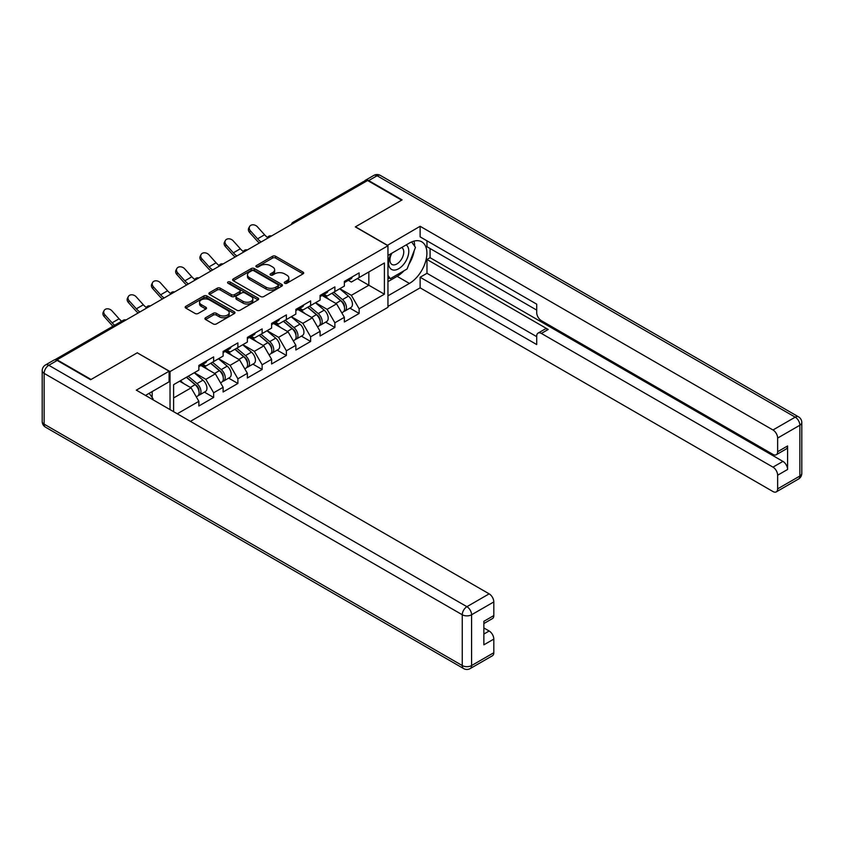 <?xml version="1.0" encoding="UTF-8"?>
<svg xmlns="http://www.w3.org/2000/svg" width="844" height="844" viewBox="0 0 844 844"><rect width="100%" height="100%" fill="white"/><g stroke="black" fill="none" stroke-linecap="round" stroke-linejoin="round"><path stroke-width="1.27" d="M284.713 283.246A1.509 0.876 0 0 0 286.854 283.246L303.059 273.878A2.163 1.245 0 0 0 303.692 273.002A2.163 1.245 0 0 0 303.059 272.116L275.598 256.26A2.163 1.245 0 0 0 272.549 256.26L256.333 265.628A1.509 0.876 0 0 0 255.89 266.24A1.509 0.876 0 0 0 256.333 266.862A1.509 0.876 0 0 0 258.475 266.862L260.574 265.649A6.9 3.988 0 0 1 270.333 265.649L272.623 266.968A6.9 3.988 0 0 1 274.648 269.785A6.9 3.988 0 0 1 272.623 272.601L270.523 273.815A1.509 0.876 0 0 0 270.08 274.437A1.509 0.876 0 0 0 270.523 275.049A1.509 0.876 0 0 0 272.665 275.049L274.764 273.836A6.9 3.988 0 0 1 284.523 273.836L286.812 275.155A6.9 3.988 0 0 1 288.838 277.982A6.9 3.988 0 0 1 286.812 280.799L284.713 282.012A1.509 0.876 0 0 0 284.27 282.624A1.509 0.876 0 0 0 284.713 283.246L284.713 282.012M205.567 317.745A2.163 1.245 0 0 0 204.934 318.631A2.163 1.245 0 0 0 205.567 319.507L213.268 323.959A2.163 1.245 0 0 0 216.328 323.959L234.326 313.567A2.163 1.245 0 0 0 234.959 312.681A2.163 1.245 0 0 0 234.326 311.805L206.864 295.949A2.163 1.245 0 0 0 203.815 295.949L185.807 306.34A2.163 1.245 0 0 0 185.174 307.227A2.163 1.245 0 0 0 185.807 308.102L195.112 313.472A2.163 1.245 0 0 0 198.171 313.472L205.873 309.031A2.163 1.245 0 0 0 206.506 308.144A2.163 1.245 0 0 0 205.873 307.269L201.262 304.6A5.771 3.334 0 0 1 199.564 302.247A5.771 3.334 0 0 1 203.13 299.166A5.771 3.334 0 0 1 209.417 299.894L227.5 310.328A5.771 3.334 0 0 1 229.188 312.681A5.771 3.334 0 0 1 225.633 315.762A5.771 3.334 0 0 1 219.334 315.044L216.328 313.303A2.163 1.245 0 0 0 213.268 313.303L205.567 317.745L205.567 319.507M137.393 352.718L91.078 379.462L57.033 359.808L367.594 180.51L401.638 200.155L355.313 226.899L387.955 245.752L170.034 371.56L137.393 352.897M260.722 296.56A2.163 1.245 0 0 0 263.771 296.56L281.78 286.169A2.163 1.245 0 0 0 282.413 285.293A2.163 1.245 0 0 0 281.78 284.407L254.318 268.55A2.163 1.245 0 0 0 251.259 268.55L233.26 278.942A2.163 1.245 0 0 0 232.627 279.828A2.163 1.245 0 0 0 233.26 280.704L260.722 296.56M228.597 283.563A1.509 0.876 0 0 1 230.127 283.784L230.127 281.991L258.053 298.101A2.163 1.245 0 0 1 258.686 298.987A2.163 1.245 0 0 1 258.053 299.863L240.044 310.265A2.163 1.245 0 0 1 236.995 310.265L209.534 294.408L209.534 292.646A2.163 1.245 0 0 0 208.901 293.522A2.163 1.245 0 0 0 209.534 294.408M209.534 292.646L217.235 288.194A2.163 1.245 0 0 1 220.295 288.194L231.425 294.63A2.163 1.245 0 0 0 234.484 294.63L239.59 291.676A2.163 1.245 0 0 0 240.223 290.79A2.163 1.245 0 0 0 239.59 289.914L227.996 283.215A1.509 0.876 0 0 1 227.553 282.603A1.509 0.876 0 0 1 228.481 281.801A1.509 0.876 0 0 1 230.127 281.991M170.034 409.614L170.034 371.56M190.396 421.367L387.955 307.311L387.955 245.752M204.417 392.133L213.637 397.461L213.637 392.787L205.862 379.325L194.363 372.689M213.637 397.461L198.867 405.985L198.867 401.311L177.261 413.792M173.611 411.682L173.611 384.664L198.867 370.083L198.867 365.42L213.637 356.896L213.637 361.559L223.122 356.084L223.122 351.421L237.881 342.896L237.881 347.559L247.366 342.084L247.366 337.421L262.136 328.896L262.136 333.559L271.61 328.084L271.61 323.421L286.38 314.896L286.38 319.559L295.864 314.084L295.864 309.421L310.634 300.897L310.634 305.56L320.108 300.084L320.108 295.421L334.878 286.897L334.878 291.56L344.363 286.084L344.363 281.421L359.122 272.897L359.122 277.56L384.389 262.98L384.389 294.208L359.122 308.788L351.357 295.326L339.847 288.69M349.901 308.134L359.122 313.462L359.122 308.788M359.122 313.462L344.363 321.986L344.363 317.312L334.878 322.788L327.103 309.326L315.603 302.69M325.657 322.134L334.878 327.461L334.878 322.788M334.878 327.461L320.108 335.986L320.108 331.312L310.634 336.788L302.859 323.326L291.359 316.69M301.403 336.134L310.634 341.461L310.634 336.788M310.634 341.461L295.864 349.986L295.864 345.312L286.38 350.787L278.604 337.326L267.105 330.69M277.159 350.133L286.38 355.461L286.38 350.787M286.38 355.461L271.61 363.986L271.61 359.312L262.136 364.787L254.36 351.326L242.861 344.69M252.915 364.133L262.136 369.461L262.136 364.787M262.136 369.461L247.366 377.985L247.366 373.312L237.881 378.787L230.117 365.325L218.607 358.689M228.661 378.133L237.881 383.461L237.881 378.787M237.881 383.461L223.122 391.985L223.122 387.312L213.637 392.787M202.855 364.313L205.862 366.043L213.637 361.559M205.862 379.325L215.347 373.85L200.84 365.473M223.122 387.312L215.347 373.85M227.11 350.313L230.117 352.043L237.881 347.559M230.117 365.325L239.59 359.85L225.084 351.484M247.366 373.312L239.59 359.85M251.354 336.313L254.36 338.043L262.136 333.559M254.36 351.326L263.845 345.85L249.339 337.484M271.61 359.312L263.845 345.85M275.608 322.313L278.604 324.043L286.38 319.559M278.604 337.326L288.089 331.85L273.583 323.484M295.864 345.312L288.089 331.85M299.852 308.313L302.859 310.043L310.634 305.56M302.859 323.326L312.343 317.85L297.827 309.484M320.108 331.312L312.343 317.85M324.096 294.313L327.103 296.044L334.878 291.56M327.103 309.326L336.587 303.861L322.081 295.484M344.363 317.312L336.587 303.861M365.262 181.85L294.851 222.51M293.86 223.08A3.302 1.899 120 0 1 294.693 222.415A3.302 1.899 60 0 0 293.047 222.257L363.458 181.597A3.302 1.899 60 0 1 365.114 181.766M348.35 280.313L351.357 282.044L359.122 277.56M351.357 295.326L368.839 285.23L368.839 271.958L384.389 262.98M357.339 278.594L384.389 294.208M57.033 359.808L57.033 360.346M173.611 397.946L191.103 387.85L179.593 381.214M198.867 401.311L191.103 387.85M285.314 283.457L286.812 282.592A6.9 3.988 0 0 0 288.838 279.775L288.838 277.982M274.648 269.785L274.648 271.578A6.9 3.988 0 0 1 272.623 274.395L271.124 275.26M303.059 272.116L303.059 273.878L275.598 258.064A2.163 1.245 0 0 0 272.549 258.064L256.935 267.073M281.748 286.19L254.318 270.344A2.163 1.245 0 0 0 251.259 270.344L233.292 280.725M277.961 285.905A1.509 0.876 0 0 0 278.404 285.293A1.509 0.876 0 0 0 277.961 284.671L253.854 270.755A1.509 0.876 0 0 0 251.723 270.755L249.507 272.032A6.9 3.988 0 0 0 247.482 274.849A6.9 3.988 0 0 0 249.507 277.665L265.987 287.182A6.9 3.988 0 0 0 275.756 287.182L277.961 285.905L277.961 287.698A1.509 0.876 0 0 0 278.404 287.087L278.404 285.293M247.482 274.849L247.482 276.642A6.9 3.988 0 0 0 249.507 279.469L249.507 277.665M277.961 287.698L275.756 288.975A6.9 3.988 0 0 1 265.987 288.975L249.507 279.469M209.565 294.419L217.235 289.988L217.235 288.194M240.223 290.79L240.223 292.594A2.163 1.245 0 0 1 239.59 293.469L234.484 296.423A2.163 1.245 0 0 1 231.425 296.423L220.295 289.988A2.163 1.245 0 0 0 217.235 289.988M230.127 283.784L258.021 299.884M242.988 301.297A5.771 3.334 0 0 0 249.275 302.025A5.771 3.334 0 0 0 252.841 298.945A5.771 3.334 0 0 0 251.153 296.582L244.781 292.91A2.163 1.245 0 0 0 241.732 292.91L236.615 295.864A2.163 1.245 0 0 0 235.982 296.74A2.163 1.245 0 0 0 236.615 297.626L242.988 301.297L242.988 303.091A5.771 3.334 0 0 0 249.275 303.819A5.771 3.334 0 0 0 252.841 300.738L252.841 298.945M235.982 296.74L235.982 298.533A2.163 1.245 0 0 0 236.615 299.42L236.615 297.626M242.988 303.091L236.615 299.42M229.188 312.681L229.188 314.474A5.771 3.334 0 0 1 225.633 317.555A5.771 3.334 0 0 1 219.334 316.838L216.328 315.097A2.163 1.245 0 0 0 213.268 315.097L205.598 319.528M199.564 302.247L199.564 304.04A5.771 3.334 0 0 0 201.262 306.393L201.262 304.6M205.841 309.041L201.262 306.393M234.294 313.578L206.864 297.742A2.163 1.245 0 0 0 203.815 297.742L185.838 308.123M342.506 302.068L341.419 301.445M343.898 311.32A7.258 4.188 -120 0 0 344.953 310.993A7.258 4.188 -120 0 0 346.262 305.918A7.258 4.188 -120 0 0 342.485 299.599L333.728 292.224M344.953 310.993L350.935 307.532A7.258 4.188 -120 0 0 352.243 302.468A7.258 4.188 -120 0 0 348.466 296.149L339.721 288.764M332.051 293.195L342.031 301.614A4.399 2.543 60 0 1 344.405 307.026M341.767 312.829L343.086 312.069A7.258 4.188 -120 0 0 344.394 306.994A7.258 4.188 -120 0 0 340.617 300.675L331.871 293.301M329.35 299.673L323.442 294.693M259.372 242.988A17.587 10.149 60 0 1 256.745 240.456L249.602 232.501A4.948 3.787 -152.4 0 1 248.716 228.196L249.571 226.572A4.948 3.787 27.6 0 0 250.457 230.876L257.589 238.82A14.728 8.503 -120 0 0 261.155 241.964M267.559 237.512A14.728 8.503 -120 0 1 264.583 234.79L257.452 226.846A4.948 3.787 27.6 0 0 249.571 226.572M346.304 280.292A7.258 4.188 60 0 1 344.953 282.276A7.258 4.188 60 0 1 344.363 282.518M352.286 276.843A7.258 4.188 60 0 1 350.935 278.815L344.953 282.276M391.173 253.58A14.285 8.25 120 0 0 390.835 268.93A14.285 8.25 120 0 0 403.738 264.246A14.285 8.25 120 0 0 406.196 244.918M391.985 253.116A9.78 5.644 120 0 0 391.954 264.467A9.78 5.644 120 0 0 400.299 260.912A9.78 5.644 120 0 0 401.733 247.524A9.78 5.644 120 0 0 401.702 247.503M411.64 241.933L415.47 247.366L407.072 268.993L390.297 278.678L387.955 275.366M387.955 277.338L390.297 278.678M149.188 393.293L153.091 398.853L152.775 399.655M387.333 245.393L420.133 226.276L772.977 429.986L795.206 417.158L377.078 175.752L368.68 180.595L402.103 199.891L355.472 226.814L387.333 245.214M387.955 255.437L409.414 243.051A24.729 14.274 120 0 1 421.778 241.827A24.729 14.274 120 0 1 425.566 261.651A24.729 14.274 120 0 1 409.414 283.436L387.955 295.822M387.955 306.414L420.133 287.836L420.133 277.243L536.71 344.552L536.71 336.123A6.594 3.809 -120 0 1 538.082 333.095A6.594 3.809 -120 0 1 541.373 333.422L772.977 467.143L782.926 461.394A6.594 3.809 60 0 1 787.589 469.475L787.589 445.959A6.594 3.809 60 0 1 786.228 448.976L776.28 454.726A6.594 3.809 -120 0 0 777.64 451.709L777.64 438.068A6.594 3.809 -120 0 0 772.977 429.986M430.081 248.526L430.081 257.684L426.969 259.477L426.969 273.298L420.133 277.243M426.969 240.814L426.969 246.733L536.71 310.096M776.28 454.726A6.594 3.809 -120 0 1 772.977 454.399L541.373 320.678A6.594 3.809 -120 0 1 536.71 312.607L536.71 304.167L420.133 236.869L420.133 226.276M420.133 287.836L772.977 491.546A6.594 3.809 -120 0 0 776.28 491.873A6.594 3.809 -120 0 0 777.64 488.855L777.64 475.214A6.594 3.809 -120 0 0 772.977 467.143M368.68 180.595A6.594 3.809 -120 0 0 365.389 180.268A6.594 3.809 -120 0 0 364.355 181.471M426.969 259.477L548.22 329.476L541.373 333.422M430.081 257.684L782.926 461.394M426.969 273.298L536.71 336.661M538.082 333.095L544.918 329.149A6.594 3.809 60 0 1 548.22 329.476M387.955 281.643L397.134 276.347A24.729 14.274 120 0 0 403.981 270.776M408.897 264.309A24.729 14.274 120 0 0 414.214 250.584M414.615 246.163A24.729 14.274 120 0 0 414.003 241.11M387.955 278.773L389.211 278.056M57.192 360.441L48.794 365.283A6.594 3.809 -120 0 0 45.502 364.956L53.889 360.114A6.594 3.809 60 0 1 57.192 360.441L90.603 379.737L137.234 352.813L169.106 371.202L169.106 381.794L147.035 394.538A24.729 14.274 120 0 0 145.537 395.477M169.106 371.202L136.306 390.139L489.151 593.849A6.594 3.809 60 0 1 493.814 601.93L493.814 615.571A6.594 3.809 60 0 1 492.442 618.589L483.865 623.547M152.163 397.535L152.163 391.574M483.865 634.055L489.151 631.006A6.594 3.809 60 0 1 493.814 639.087L493.814 652.729A6.594 3.809 60 0 1 492.442 655.746L470.213 668.575A6.594 3.809 -120 0 0 471.585 665.557L493.814 652.729M493.814 615.571L483.865 621.311L483.865 644.827L493.814 639.087M489.151 631.006L483.865 627.957M318.262 316.067L317.175 315.445M319.654 325.32A7.258 4.188 -120 0 0 320.709 324.993A7.258 4.188 -120 0 0 322.007 319.918A7.258 4.188 -120 0 0 318.23 313.599L309.484 306.224M320.709 324.993L326.691 321.532A7.258 4.188 -120 0 0 327.999 316.468A7.258 4.188 -120 0 0 324.212 310.149L315.466 302.764M307.796 307.195L317.777 315.614A4.399 2.543 60 0 1 320.15 321.026M317.523 326.828L318.842 326.069A7.258 4.188 -120 0 0 320.15 320.994A7.258 4.188 -120 0 0 316.363 314.675L307.617 307.3M305.095 313.673L299.198 308.693M294.018 330.067L292.921 329.445M295.4 339.32A7.258 4.188 -120 0 0 296.455 338.993A7.258 4.188 -120 0 0 297.763 333.918A7.258 4.188 -120 0 0 293.986 327.599L285.24 320.224M296.455 338.993L302.447 335.532A7.258 4.188 -120 0 0 303.745 330.468A7.258 4.188 -120 0 0 299.968 324.149L291.222 316.764M283.552 321.195L293.533 329.614A4.399 2.543 60 0 1 295.906 335.026M293.269 340.828L294.598 340.069A7.258 4.188 -120 0 0 295.896 334.994A7.258 4.188 -120 0 0 292.119 328.675L283.373 321.3M280.852 327.672L274.944 322.693M269.763 344.067L268.677 343.445M271.156 353.319A7.258 4.188 -120 0 0 272.211 352.992A7.258 4.188 -120 0 0 273.509 347.918A7.258 4.188 -120 0 0 269.732 341.598L260.986 334.224M272.211 352.992L278.193 349.532A7.258 4.188 -120 0 0 279.501 344.468A7.258 4.188 -120 0 0 275.724 338.149L266.968 330.764M259.298 335.195L269.278 343.613A4.399 2.543 60 0 1 271.652 349.026M269.025 354.828L270.344 354.069A7.258 4.188 -120 0 0 271.652 348.994A7.258 4.188 -120 0 0 267.875 342.675L259.119 335.3M256.597 341.672L250.7 336.693M245.52 358.067L244.433 357.445M246.912 367.319A7.258 4.188 -120 0 0 247.967 366.992A7.258 4.188 -120 0 0 249.265 361.918A7.258 4.188 -120 0 0 245.488 355.598L236.742 348.224M247.967 366.992L253.949 363.532A7.258 4.188 -120 0 0 255.247 358.468A7.258 4.188 -120 0 0 251.47 352.148L242.724 344.763M235.054 349.194L245.034 357.613A4.399 2.543 60 0 1 247.408 363.026M244.771 368.828L246.1 368.068A7.258 4.188 -120 0 0 247.397 362.994A7.258 4.188 -120 0 0 243.621 356.674L234.875 349.3M232.353 355.672L226.445 350.693M221.265 372.067L220.178 371.444M222.658 381.319A7.258 4.188 -120 0 0 223.713 380.992A7.258 4.188 -120 0 0 225.021 375.918A7.258 4.188 -120 0 0 221.244 369.598L212.488 362.224M223.713 380.992L229.695 377.532A7.258 4.188 -120 0 0 231.003 372.468A7.258 4.188 -120 0 0 227.226 366.148L218.48 358.763M210.81 363.194L220.79 371.613A4.399 2.543 60 0 1 223.164 377.025M220.527 382.828L221.845 382.068A7.258 4.188 -120 0 0 223.154 376.994A7.258 4.188 -120 0 0 219.377 370.674L210.631 363.3M208.099 369.672L202.201 364.692M235.128 256.987A17.587 10.149 60 0 1 232.49 254.455L225.359 246.501A4.948 3.787 -152.4 0 1 224.472 242.196L225.327 240.572A4.948 3.787 27.6 0 0 226.213 244.876L233.345 252.82A14.728 8.503 -120 0 0 236.911 255.964M243.315 251.512A14.728 8.503 -120 0 1 240.34 248.79L233.208 240.846A4.948 3.787 27.6 0 0 225.327 240.572M322.06 294.292A7.258 4.188 60 0 1 320.709 296.276A7.258 4.188 60 0 1 320.108 296.518M328.042 290.842A7.258 4.188 60 0 1 326.691 292.815L320.709 296.276M210.884 270.987A17.587 10.149 60 0 1 208.246 268.445L201.104 260.501A4.948 3.787 -152.4 0 1 200.228 256.196L201.072 254.571A4.948 3.787 27.6 0 0 201.959 258.876L209.101 266.82A14.728 8.503 -120 0 0 212.656 269.964M219.071 265.512A14.728 8.503 -120 0 1 216.096 262.79L208.953 254.846A4.948 3.787 27.6 0 0 201.072 254.571M297.805 308.292A7.258 4.188 60 0 1 296.455 310.276A7.258 4.188 60 0 1 295.864 310.518M303.798 304.842A7.258 4.188 60 0 1 302.447 306.815L296.455 310.276M186.63 284.987A17.587 10.149 60 0 1 184.003 282.445L176.86 274.5A4.948 3.787 -152.4 0 1 175.974 270.196L176.829 268.571A4.948 3.787 27.6 0 0 177.715 272.876L184.847 280.82A14.728 8.503 -120 0 0 188.412 283.964M194.816 279.512A14.728 8.503 -120 0 1 191.841 276.79L184.709 268.846A4.948 3.787 27.6 0 0 176.829 268.571M273.562 322.292A7.258 4.188 60 0 1 272.211 324.275A7.258 4.188 60 0 1 271.61 324.518M279.543 318.842A7.258 4.188 60 0 1 278.193 320.815L272.211 324.275M162.386 298.987A17.587 10.149 60 0 1 159.748 296.444L152.616 288.5A4.948 3.787 -152.4 0 1 151.73 284.196L152.574 282.571A4.948 3.787 27.6 0 0 153.46 286.876L160.603 294.82A14.728 8.503 -120 0 0 164.158 297.964M170.572 293.512A14.728 8.503 -120 0 1 167.597 290.79L160.455 282.846A4.948 3.787 27.6 0 0 152.574 282.571M249.307 336.292A7.258 4.188 60 0 1 247.967 338.275A7.258 4.188 60 0 1 247.366 338.518M255.299 332.842A7.258 4.188 60 0 1 253.949 334.815L247.967 338.275M138.131 312.987A17.587 10.149 60 0 1 135.504 310.444L128.362 302.5A4.948 3.787 -152.4 0 1 127.476 298.196L128.33 296.571A4.948 3.787 27.6 0 0 129.216 300.875L136.348 308.82A14.728 8.503 -120 0 0 139.914 311.963M146.318 307.511A14.728 8.503 -120 0 1 143.343 304.789L136.211 296.835A4.948 3.787 27.6 0 0 128.33 296.571M225.063 350.292A7.258 4.188 60 0 1 223.713 352.275A7.258 4.188 60 0 1 223.122 352.518M231.045 346.842A7.258 4.188 60 0 1 229.695 348.815L223.713 352.275M197.021 386.067L195.935 385.444M198.414 395.319A7.258 4.188 -120 0 0 199.469 394.992A7.258 4.188 -120 0 0 200.767 389.917A7.258 4.188 -120 0 0 196.99 383.598L188.244 376.224M199.469 394.992L205.451 391.532A7.258 4.188 -120 0 0 206.748 386.468A7.258 4.188 -120 0 0 202.971 380.148L194.225 372.763M186.556 377.194L196.536 385.613A4.399 2.543 60 0 1 198.91 391.025M196.283 396.828L197.601 396.068A7.258 4.188 -120 0 0 198.899 390.994A7.258 4.188 -120 0 0 195.122 384.674L186.376 377.3M183.855 383.672L180.394 380.749M112.99 326.206A17.587 10.149 60 0 1 111.25 324.444L104.118 316.5A4.948 3.787 -152.4 0 1 103.232 312.196L104.086 310.571A4.948 3.787 27.6 0 0 104.962 314.875L112.104 322.819A14.728 8.503 -120 0 0 114.668 325.235M121.663 321.195A14.728 8.503 -120 0 1 119.099 318.789L111.957 310.835A4.948 3.787 27.6 0 0 104.086 310.571M200.819 364.291A7.258 4.188 60 0 1 199.469 366.275A7.258 4.188 60 0 1 198.867 366.518M206.801 360.842A7.258 4.188 60 0 1 205.451 362.814L199.469 366.275M125.112 320.498L56.337 360.029M125.798 320.108A3.302 1.899 -60 0 0 124.954 320.414A3.302 1.899 -120 0 0 123.308 320.245L54.765 359.818M269.616 237.08A3.302 1.899 120 0 1 270.449 236.415A3.302 1.899 -60 0 1 271.283 236.109M245.361 251.079A3.302 1.899 120 0 1 246.205 250.415A3.302 1.899 -60 0 1 247.039 250.109M221.117 265.079A3.302 1.899 120 0 1 221.951 264.415A3.302 1.899 -60 0 1 222.784 264.109M196.863 279.079A3.302 1.899 120 0 1 197.707 278.414A3.302 1.899 -60 0 1 198.54 278.109M172.619 293.079A3.302 1.899 120 0 1 173.453 292.414A3.302 1.899 -60 0 1 174.297 292.108M148.375 307.079A3.302 1.899 120 0 1 149.209 306.414A3.302 1.899 -60 0 1 150.042 306.108M286.812 282.592L286.812 280.799M270.523 275.049L270.523 273.815M272.623 274.395L272.623 272.601M256.333 266.862L256.333 265.628M272.549 258.064L272.549 256.26M275.598 258.064L275.598 256.26M233.26 280.704L233.26 278.942M251.259 270.344L251.259 268.55M254.318 270.344L254.318 268.55M281.78 286.169L281.78 284.407M265.987 288.975L265.987 287.182M275.756 288.975L275.756 287.182M220.295 289.988L220.295 288.194M231.425 296.423L231.425 294.63M234.484 296.423L234.484 294.63M239.59 293.469L239.59 291.676M258.053 299.863L258.053 298.101M213.268 315.097L213.268 313.303M216.328 315.097L216.328 313.303M219.334 316.838L219.334 315.044M205.873 309.031L205.873 307.269M185.807 308.102L185.807 306.34M203.815 297.742L203.815 295.949M206.864 297.742L206.864 295.949M234.326 313.567L234.326 311.805M342.485 299.599L348.466 296.149M335.849 303.429L340.617 300.675M250.457 230.876L249.602 232.501M264.583 234.79L257.589 238.82M777.64 451.709L787.589 445.959M787.589 469.475L777.64 475.214M777.64 488.855L799.869 476.027L799.869 425.228L777.64 438.068M397.134 276.347L409.414 283.436M799.869 476.027A6.594 3.809 60 0 1 798.498 479.044A6.594 6.594 0 0 0 801.8 473.336A6.594 3.809 180 0 1 799.869 476.027M799.869 425.228A6.594 3.809 0 0 0 801.8 422.538A6.594 6.594 0 0 0 798.498 416.83A6.594 3.809 -60 0 0 795.206 417.158A6.594 3.809 60 0 1 799.869 425.228M365.389 180.268L373.786 175.425A6.594 3.809 60 0 1 377.078 175.752A6.594 3.809 -60 0 1 380.38 175.425L798.498 416.83M45.502 364.956A6.594 6.594 0 0 0 42.2 370.664A6.594 3.809 180 0 0 44.131 373.364A6.594 3.809 -60 0 1 48.794 365.283L466.922 606.688A6.594 3.809 -60 0 0 462.259 614.759L44.131 373.364L44.131 424.152L462.259 665.557L462.259 614.759A6.594 3.809 0 0 0 471.585 614.759L471.585 665.557A6.594 3.809 180 0 1 462.259 665.557A6.594 3.809 -60 0 0 463.62 668.575A6.594 6.594 0 0 0 470.213 668.575M493.814 601.93L471.585 614.759A6.594 3.809 -120 0 0 466.922 606.688L489.151 593.849M45.502 427.169A6.594 3.809 -60 0 1 44.131 424.152A6.594 3.809 0 0 1 42.2 421.462A6.594 6.594 0 0 0 45.502 427.169L463.62 668.575M318.23 313.599L324.212 310.149M311.605 317.428L316.363 314.675M293.986 327.599L299.968 324.149M287.35 331.428L292.119 328.675M269.732 341.598L275.724 338.149M263.106 345.428L267.875 342.675M245.488 355.598L251.47 352.148M238.863 359.428L243.621 356.674M221.244 369.598L227.226 366.148M214.608 373.428L219.377 370.674M226.213 244.876L225.359 246.501M240.34 248.79L233.345 252.82M201.959 258.876L201.104 260.501M216.096 262.79L209.101 266.82M177.715 272.876L176.86 274.5M191.841 276.79L184.847 280.82M153.46 286.876L152.616 288.5M167.597 290.79L160.603 294.82M129.216 300.875L128.362 302.5M143.343 304.789L136.348 308.82M196.99 383.598L202.971 380.148M190.364 387.428L195.122 384.674M104.962 314.875L104.118 316.5M119.099 318.789L112.104 322.819M293.047 222.257A3.302 3.302 0 0 0 291.465 224.462M271.504 235.982A3.302 3.302 0 0 0 267.21 238.462M247.26 249.982A3.302 3.302 0 0 0 242.966 252.462M223.006 263.982A3.302 3.302 0 0 0 218.723 266.461M198.762 277.982A3.302 3.302 0 0 0 194.468 280.461M174.508 291.982A3.302 3.302 0 0 0 170.224 294.461M150.264 305.982A3.302 3.302 0 0 0 145.97 308.461M126.02 319.981A3.302 3.302 0 0 0 123.308 320.245M776.28 491.873L798.498 479.044M801.8 473.336L801.8 422.538M380.38 175.425A6.594 6.594 0 0 0 373.786 175.425M42.2 370.664L42.2 421.462"/></g></svg>
